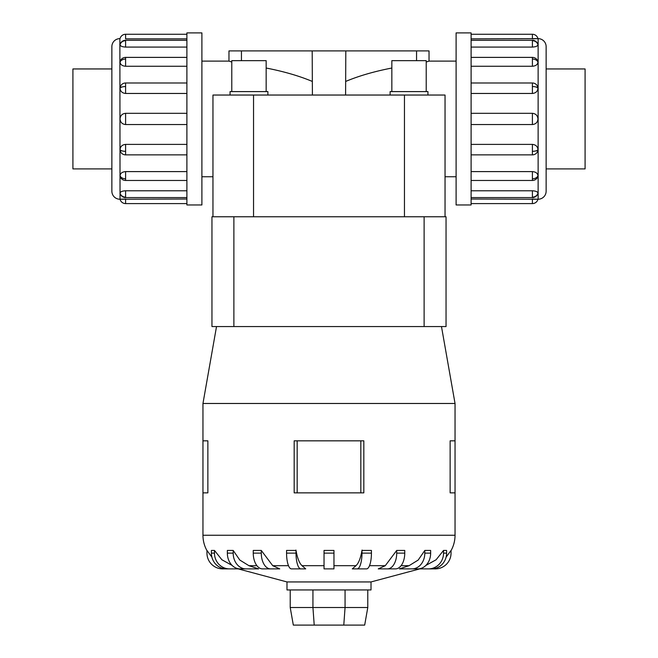 <?xml version="1.0" encoding="UTF-8"?>
<svg xmlns="http://www.w3.org/2000/svg" width="658" height="658" viewBox="0 0 658 658"><rect width="100%" height="100%" fill="white"/><g stroke="black" fill="none" stroke-linecap="round" stroke-linejoin="round"><path stroke-width="0.99" d="M312.402 95.04L312.196 50.905L345.804 50.905L345.598 95.04M201.899 61.112L228.968 61.112L228.968 50.905L312.196 50.905M456.101 176.747L445.038 176.747L445.038 95.04L445.038 216.762L445.038 95.04L212.962 95.04L212.962 216.762L212.962 95.04L212.962 176.747L201.899 176.747M312.196 81.386C299.135 75.917 283.795 71.459 266.161 68.029M231.781 62.025L228.968 61.112M345.804 50.905L429.032 50.905L429.032 61.112L456.101 61.112M429.032 61.112L426.22 62.025M391.839 68.029C374.205 71.459 358.865 75.917 345.804 81.386M266.161 91.602L266.161 60.651L231.781 60.651L231.781 91.602M267.88 95.04L267.88 91.602L230.061 91.602L230.061 95.04M426.22 91.602L426.22 60.651L391.839 60.651L391.839 91.602M427.939 95.04L427.939 91.602L390.12 91.602L390.12 95.04M111.868 68.95L72.915 68.95L72.915 168.909L111.868 168.909M546.132 68.95L585.085 68.95L585.085 168.909L546.132 168.909M201.899 32.9L186.897 32.9L186.897 204.959L201.899 204.959L201.899 32.9M119.871 199.226A8.003 8.003 0 0 1 111.868 191.223L111.868 46.636A8.003 8.003 0 0 1 119.871 38.633L120.036 199.226A5.733 5.733 0 0 0 125.604 203.593L186.897 203.593M186.897 38.83L125.604 38.83L125.604 34.265A5.733 5.733 0 0 0 120.036 38.633L119.871 38.633M120.036 193.115A5.733 5.297 0 0 0 125.604 197.145L125.604 190.779C122.232 190.968 120.373 191.741 120.036 193.115L120.2 193.617M125.604 203.593L125.604 199.029L120.036 199.226L186.897 199.029M120.036 149.654A5.733 2.196 0 0 0 125.604 151.332L125.604 154.869A5.733 5.733 0 0 1 120.99 152.541L120.036 149.654C120.373 146.479 122.232 144.719 125.604 144.39L186.897 144.39M186.897 93.461L125.604 93.461C122.232 93.14 120.373 91.38 120.036 88.205L120.99 85.318A5.733 5.733 0 0 1 125.604 82.99L186.897 82.99M186.897 47.08L125.604 47.08C122.232 46.891 120.373 46.118 120.036 44.744L120.06 44.53A5.733 5.733 0 0 1 125.604 40.278L186.897 40.278M125.604 34.265L186.897 34.265M186.897 66.261L125.604 66.261C122.232 65.981 120.373 64.616 120.036 62.156L120.2 61.202A5.733 5.733 0 0 1 125.604 57.386L186.897 57.386M186.897 124.543L125.604 124.543C122.232 124.214 120.373 122.347 120.036 118.925C120.373 115.512 122.232 113.645 125.604 113.316L186.897 113.316M120.036 175.702A5.733 4.055 0 0 0 125.604 178.795L125.604 180.473A5.733 5.733 0 0 1 120.2 176.657L120.036 175.702C120.373 173.243 122.232 171.878 125.604 171.598L186.897 171.598M456.101 32.9L471.103 32.9L471.103 204.959L456.101 204.959L456.101 32.9M471.103 199.029L538.129 199.226A8.003 8.003 0 0 0 546.132 191.223L546.132 46.636A8.003 8.003 0 0 0 538.129 38.633L471.103 38.83M537.8 44.242L537.964 44.744C537.627 46.118 535.768 46.891 532.396 47.08L471.103 47.08M537.964 62.156A5.733 4.055 180 0 0 532.396 59.064L532.396 57.386A5.733 5.733 0 0 1 537.8 61.202L537.964 62.156C537.627 64.616 535.768 65.981 532.396 66.261L471.103 66.261M537.964 88.205A5.733 2.196 180 0 0 532.396 86.527L532.396 82.99A5.733 5.733 0 0 1 537.01 85.318L537.964 88.205C537.627 91.38 535.768 93.14 532.396 93.461L471.103 93.461M471.103 113.316L532.396 113.316C535.768 113.645 537.627 115.512 537.964 118.925C537.627 122.347 535.768 124.214 532.396 124.543L471.103 124.543M471.103 144.39L532.396 144.39C535.768 144.719 537.627 146.479 537.964 149.654L537.01 152.541A5.733 5.733 0 0 1 532.396 154.869L471.103 154.869M471.103 171.598L532.396 171.598C535.768 171.878 537.627 173.243 537.964 175.702L537.8 176.657A5.733 5.733 0 0 1 532.396 180.473L471.103 180.473M471.103 190.779L532.396 190.779C535.768 190.968 537.627 191.741 537.964 193.115L537.94 193.329A5.733 5.733 0 0 1 532.396 197.581L471.103 197.581M532.396 203.593L532.396 199.029L537.964 199.226A5.733 5.733 0 0 1 532.396 203.593L471.103 203.593M532.396 34.265L532.396 38.83L537.964 38.633A5.733 5.733 0 0 0 532.396 34.265L471.103 34.265M419.779 568.882L371.013 581.943L286.987 581.943L238.221 568.882M399.414 568.882L409.062 565.691L418.2 560.048L424.813 550.442L424.813 553.123A15.759 12.749 90 0 1 412.072 568.882L399.414 568.882M378.26 568.882L385.275 565.691L396.716 550.442L396.716 553.123A15.759 9.261 90 0 1 387.455 568.882L378.26 568.882M361.99 550.442L361.99 553.123A15.759 4.869 90 0 1 357.121 568.882L352.293 568.882L355.978 565.691L333.96 565.691M324.04 565.691L302.022 565.691L305.707 568.882L291.436 568.882A15.759 4.869 90 0 1 286.567 553.123L286.567 550.442M270.545 568.882A15.759 9.261 -90 0 1 261.284 553.123L261.284 550.442L272.725 565.691L279.74 568.882L262.509 568.882A15.759 9.261 90 0 1 253.248 553.123L253.248 550.442M245.928 568.882A15.759 12.749 -90 0 1 233.187 553.123L233.187 550.442L239.8 560.048L248.938 565.691L258.586 568.882L240.096 568.882A15.759 12.749 90 0 1 227.347 553.123L227.347 550.442M363.825 440.835L363.825 492.858L363.825 440.835L294.175 440.835L294.175 492.858L363.825 492.858M441.477 326.557L455.04 403.477L455.04 440.835L450.138 440.835L450.138 492.858L455.04 492.858L455.04 535.25A31.51 31.51 0 0 1 451.043 550.623M455.04 403.477L202.96 403.477L216.523 326.557M207.862 440.835L207.862 492.858L207.862 440.835L202.96 440.835L202.96 403.477M206.957 550.623A31.51 31.51 0 0 1 202.96 535.25L202.96 492.858L207.862 492.858M371.013 581.943L371.013 589.946L286.987 589.946L286.987 581.943M238.361 568.882L222.717 568.882A15.759 15.759 0 0 1 206.957 553.123L206.957 550.442L211.892 557.12M211.399 550.433L214.467 550.433M244.332 568.882L229.453 568.882A15.759 14.986 -90 0 1 214.467 553.123L214.467 550.442L221.902 559.769L232.142 565.436M227.347 550.433L233.187 550.433M253.248 550.433L261.284 550.433M286.567 550.433L296.01 550.433M295.944 550.047C297.441 558.7 299.678 564.07 302.647 566.16M324.04 550.433L333.96 550.433M355.353 566.16C358.322 564.07 360.559 558.7 362.056 550.047M361.99 550.433L371.433 550.433M396.716 550.433L404.752 550.433M424.813 550.433L430.653 550.433M425.858 565.436L436.098 559.769L443.533 550.442L443.533 553.123A15.759 14.986 90 0 1 428.547 568.882L413.668 568.882M443.533 550.433L446.601 550.433M446.108 557.12L451.043 550.442L451.043 553.123A15.759 15.759 0 0 1 435.283 568.882L419.639 568.882M404.456 216.762L211.958 216.762L211.958 326.557L446.042 326.557L446.042 216.762L404.456 216.762L404.456 95.04M290.219 589.946L290.219 607.523L293.32 625.1L364.68 625.1L367.781 607.523L345.063 607.523L343.78 625.1M290.219 607.523L312.937 607.523L314.22 625.1M312.937 589.946L312.937 607.523L345.063 607.523L345.063 589.946M367.781 589.946L367.781 607.523M455.04 492.858L455.04 440.835M202.96 492.858L202.96 440.835M360.831 492.858L360.831 440.835M297.169 492.858L297.169 440.835M211.399 550.442L211.399 553.123A15.759 14.986 90 0 0 226.385 568.882L229.453 568.882M300.879 568.882A15.759 4.869 -90 0 1 296.01 553.123L296.01 550.442M324.04 550.442L324.04 568.882L333.96 568.882L333.96 550.442M371.433 550.442L371.433 553.123A15.759 4.869 -90 0 1 366.564 568.882L352.293 568.882M404.752 550.442L404.752 553.123A15.759 9.261 -90 0 1 395.491 568.882L387.455 568.882M430.653 550.442L430.653 553.123A15.759 12.749 -90 0 1 417.904 568.882L412.072 568.882M446.601 550.442L446.601 553.123A15.759 14.986 -90 0 1 431.615 568.882L428.547 568.882M446.042 216.762L446.042 326.557M125.604 190.779L186.897 190.779M416.555 50.905L416.555 60.651M241.445 60.651L241.445 50.905M212.962 148.938L212.962 95.04M445.038 95.04L445.038 148.938M120.06 193.329A5.733 5.733 0 0 0 125.604 197.581L125.604 197.145M120.036 88.205A5.733 2.196 0 0 1 125.604 86.527L125.604 82.99M125.604 93.461L125.604 86.527M120.036 44.744A5.733 5.297 0 0 1 125.604 40.714L125.604 40.278M125.604 47.08L125.604 40.714M120.036 62.156A5.733 4.055 0 0 1 125.604 59.064L125.604 57.386M125.604 66.261L125.604 59.064M125.604 124.543L125.604 113.316M538.129 199.226L538.129 38.633M537.964 44.744A5.733 5.297 180 0 0 532.396 40.714L532.396 47.08M537.94 44.53A5.733 5.733 0 0 0 532.396 40.278L532.396 40.714M537.964 149.654A5.733 2.196 180 0 1 532.396 151.332L532.396 154.869M532.396 144.39L532.396 151.332M537.964 193.115A5.733 5.297 180 0 1 532.396 197.145L532.396 197.581M532.396 190.779L532.396 197.145M537.964 175.702A5.733 4.055 180 0 1 532.396 178.795L532.396 180.473M532.396 171.598L532.396 178.795M532.396 113.316L532.396 124.543M409.062 565.691L401.076 565.691M385.275 565.691L369.5 565.691M288.5 565.691L272.725 565.691M256.924 565.691L248.938 565.691M455.04 535.25L202.96 535.25M214.467 553.123L211.399 553.123M233.187 553.123L227.347 553.123M261.284 553.123L253.248 553.123M296.01 553.123L286.567 553.123M333.96 553.123L324.04 553.123M371.433 553.123L361.99 553.123M404.752 553.123L396.716 553.123M430.653 553.123L424.813 553.123M446.601 553.123L443.533 553.123M233.878 216.762L233.878 326.557M424.122 216.762L424.122 326.557M532.396 59.064L532.396 66.261M532.396 86.527L532.396 93.461M125.604 178.795L125.604 171.598M125.604 151.332L125.604 144.39M253.544 216.762L253.544 95.04M125.604 197.581L186.897 197.581M125.604 154.869L186.897 154.869M125.604 180.473L186.897 180.473M532.396 40.278L471.103 40.278M532.396 82.99L471.103 82.99M532.396 57.386L471.103 57.386"/></g></svg>
